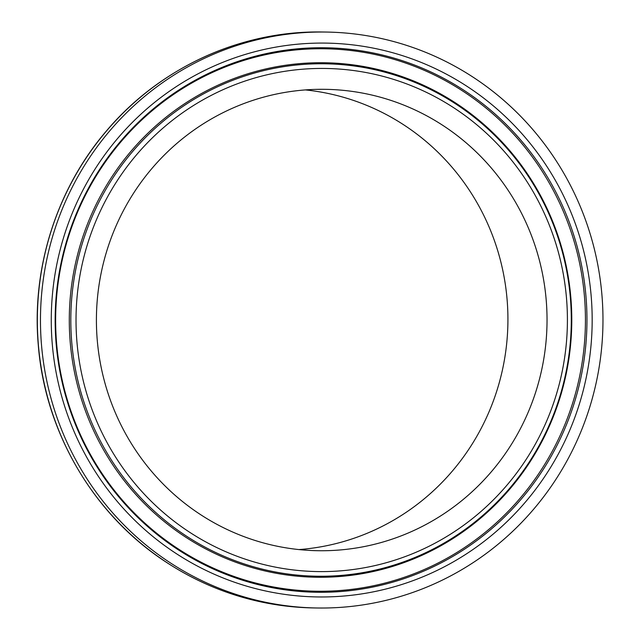 <?xml version="1.0" encoding="UTF-8"?>
<svg xmlns="http://www.w3.org/2000/svg" width="640" height="640" viewBox="0 0 640 640"><rect width="100%" height="100%" fill="white"/><g stroke="black" fill="none" stroke-linecap="round" stroke-linejoin="round"><path stroke-width="0.96" d="M298.92 549.576A230.72 225.312 90.8 0 0 507.904 322.648A230.72 225.312 90.8 0 0 305.416 89.92M345.816 33.056A288.008 281.256 90.8 0 0 325.792 32.048A288.008 281.256 90.8 0 0 40.496 316.048A288.008 281.256 90.8 0 0 317.656 608A288.008 281.256 90.8 0 0 602.624 334.256A288.008 281.256 90.8 0 0 345.816 33.056M341.024 90.136A230.72 225.312 90.8 0 0 324.984 89.32A230.72 225.312 90.8 0 0 96.432 316.84A230.72 225.312 90.8 0 0 318.464 550.72A230.72 225.312 90.8 0 0 546.752 331.424A230.72 225.312 90.8 0 0 341.024 90.136M314.536 607.952C260.512 606.88 210.776 591.432 165.304 561.592C93.208 514.336 44.88 431.688 38.224 344.328C31.584 267.576 56.848 188.64 106.6 130.752C159.888 67.536 241.12 30.4 322.672 32A288.008 281.256 90.8 0 0 37.376 316.008A288.008 281.256 90.8 0 0 314.536 607.952L317.656 608M344.896 44.08A276.952 270.456 90.8 0 0 76.776 437.608A276.952 270.456 90.8 0 0 543.496 478.384A276.952 270.456 90.8 0 0 344.896 44.08M343.84 48.712A272.288 265.904 90.8 0 0 80.232 435.616A272.288 265.904 90.8 0 0 539.096 475.712A272.288 265.904 90.8 0 0 343.84 48.712M343.232 49.728A271.264 264.904 90.8 0 0 80.624 435.176A271.264 264.904 90.8 0 0 537.76 475.112A271.264 264.904 90.8 0 0 343.232 49.728M342.064 63.656A257.28 251.248 90.8 0 0 92.992 429.24A257.28 251.248 90.8 0 0 526.56 467.12A257.28 251.248 90.8 0 0 342.064 63.656M342.496 64.688A256.256 250.248 90.8 0 0 94.416 428.808A256.256 250.248 90.8 0 0 526.256 466.536A256.256 250.248 90.8 0 0 342.496 64.688M342.776 69.344A251.592 245.696 90.8 0 0 99.2 426.84A251.592 245.696 90.8 0 0 523.192 463.88A251.592 245.696 90.8 0 0 342.776 69.344M322.672 32L325.792 32.048"/></g></svg>
